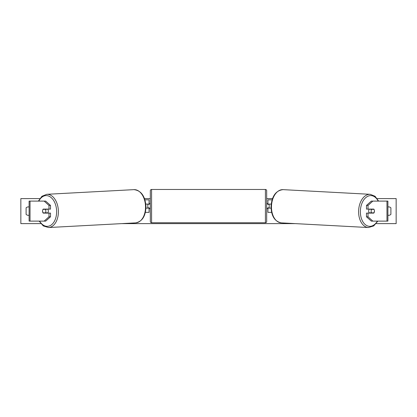 <?xml version="1.0" encoding="UTF-8"?>
<svg xmlns="http://www.w3.org/2000/svg" width="417" height="417" viewBox="0 0 417 417"><rect width="100%" height="100%" fill="white"/><g stroke="black" fill="none" stroke-linecap="round" stroke-linejoin="round"><path stroke-width="0.63" d="M50.52 205.435L48.982 205.435L44.16 201.098L45.693 201.098L50.52 205.435L50.52 209.105L43.196 209.105A2.502 1.611 -90 0 0 42.55 211.106A2.502 1.611 -90 0 0 43.196 213.108L48.982 213.108L48.982 216.783L50.52 216.783L50.52 213.108L48.982 213.108M50.52 216.783L45.693 221.114L29.096 221.114L29.096 201.098L44.16 201.098M48.982 209.105L48.982 205.435M44.16 221.114L48.982 216.783M368.018 209.105L368.018 205.435L372.84 201.098L371.307 201.098L366.48 205.435L366.48 209.105L373.804 209.105A2.502 1.611 -90 0 1 374.45 211.106A2.502 1.611 -90 0 1 373.804 213.108L368.018 213.108L368.018 216.783L366.48 216.783L366.48 213.108L368.018 213.108M366.48 216.783L371.307 221.114L387.904 221.114L387.904 201.098L372.84 201.098M366.48 205.435L368.018 205.435M372.84 221.114L368.018 216.783M271.623 212.357L267.923 212.357L267.923 208.104L271.05 208.104M267.923 204.351L267.923 199.847L272.082 199.847M269.173 204.101L269.173 208.104M271.196 204.101L267.923 204.101M145.377 212.357L149.077 212.357L149.077 208.104L145.95 208.104M149.077 204.351L149.077 199.847L144.918 199.847M147.827 204.101L149.328 204.351L149.328 203.6L150.328 203.6M147.827 204.351L147.827 208.104M145.804 204.101L149.077 204.101M151.579 189.464L151.579 222.741A1.251 1.251 0 0 1 150.328 221.49L150.328 190.715A1.251 1.251 0 0 1 151.579 189.464L265.421 189.464A1.251 1.251 0 0 1 266.671 190.715L266.671 221.49A1.251 1.251 0 0 1 265.421 222.741L265.421 189.464M151.579 222.741L265.421 222.741M150.328 208.604L149.328 208.604L149.328 207.854L147.827 207.854M269.173 204.351L267.672 204.351L267.672 203.6L266.671 203.6L266.671 208.604L267.672 208.604L267.672 207.854L269.173 207.854M266.671 221.49L266.671 208.604M266.671 203.6L266.671 190.715M43.034 209.355L45.333 209.355A2.502 1.605 86.9 0 1 45.844 211.106A2.502 1.605 86.9 0 1 45.443 212.852L43.144 212.852A2.502 1.605 86.9 0 1 42.628 211.106M47.741 209.105A2.502 1.605 86.9 0 1 48.336 210.971A2.502 1.605 86.9 0 1 47.627 213.108M46.902 213.108A2.502 1.605 86.9 0 0 47.163 212.764L45.443 212.852M46.944 209.105A2.502 1.605 86.9 0 1 47.053 209.261L44.603 209.271M45.333 209.355L47.053 209.261M387.904 206.988A3.127 3.127 0 0 1 390.896 207.854L390.896 214.359A3.127 3.127 0 0 1 387.904 215.229M29.096 206.988A3.127 3.127 0 0 0 26.104 207.854L26.104 214.359A3.127 3.127 0 0 0 29.096 215.229M40.835 223.616L20.85 223.616L20.85 198.596L39.808 198.596M377.192 198.596L396.15 198.596L396.15 223.616L376.165 223.616M295.231 223.616L121.769 223.616M272.504 198.596L266.671 198.596M150.328 198.596L144.496 198.596M369.259 209.105A2.502 1.605 93.1 0 0 368.664 210.971A2.502 1.605 93.1 0 0 369.373 213.108M370.056 209.105A2.502 1.605 93.1 0 0 369.947 209.261L371.667 209.355A2.502 1.605 93.1 0 0 371.156 211.106A2.502 1.605 93.1 0 0 371.557 212.852L373.856 212.852A2.502 1.605 93.1 0 0 374.372 211.106M369.947 209.261L372.24 209.261A2.502 1.605 93.1 0 0 372.141 209.105M371.667 209.355L373.966 209.355M371.557 212.852L369.837 212.764A2.502 1.605 93.1 0 0 370.098 213.108M30.029 221.114L30.029 201.098M386.971 221.114L386.971 201.098M39.615 221.114A15.387 9.883 -93.1 0 0 50.666 225.357A15.387 9.883 -93.1 0 0 56.618 210.971A15.387 9.883 -93.1 0 0 49.654 196.522A15.387 9.883 -93.1 0 0 38.833 201.098M58.38 210.919A16.638 10.686 86.9 0 1 48.575 227.536L135.707 222.871A16.638 10.686 -93.1 0 0 145.512 206.259A16.638 10.686 -93.1 0 0 133.93 189.641L46.798 194.306A16.638 10.686 86.9 0 1 58.38 210.919M377.385 221.114A15.387 9.883 -86.9 0 1 366.334 225.357A15.387 9.883 -86.9 0 1 360.382 210.971A15.387 9.883 -86.9 0 1 367.346 196.522A15.387 9.883 -86.9 0 1 378.167 201.098M378.62 201.098L375.06 196.277L370.202 194.306A16.638 10.686 93.1 0 0 358.62 210.919A16.638 10.686 93.1 0 0 368.425 227.536L281.293 222.871A16.638 10.686 -86.9 0 1 271.488 206.259A16.638 10.686 -86.9 0 1 283.07 189.641C275.929 190.48 271.92 196.006 271.04 206.217C271.201 215.912 274.621 221.463 281.293 222.871M39.162 221.114L43.305 225.936L48.575 227.536M133.93 189.641C141.071 190.48 145.08 196.006 145.96 206.217C145.799 215.912 142.379 221.463 135.707 222.871M38.38 201.098L41.94 196.277L46.798 194.306M370.202 194.306L283.07 189.641M377.838 221.114L373.695 225.936L368.425 227.536"/></g></svg>
